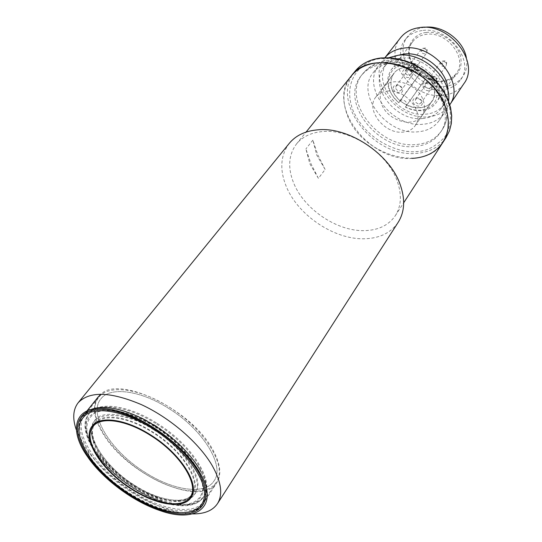 <?xml version="1.0" encoding="UTF-8"?>
<svg xmlns="http://www.w3.org/2000/svg" width="542" height="542" viewBox="0 0 542 542"><rect width="100%" height="100%" fill="white"/><g stroke="black" fill="none" stroke-linecap="round" stroke-linejoin="round"><path stroke-width="0.41" stroke-dasharray="2.71 2.03" d="M423.241 100.521C425.165 106.361 424.698 111.435 421.845 115.744C413.763 128.759 387.063 120.663 381.554 103.861C379.366 97.668 379.895 92.282 383.147 87.709C391.338 75.257 418.112 83.617 423.241 100.521M392.205 89.593C397.523 106.266 423.891 114.111 431.974 101.11C434.826 96.794 435.321 91.747 433.464 85.961C428.512 69.2 402.103 61.09 393.898 73.522C390.647 78.095 390.084 83.454 392.205 89.593M419.264 103.969L420.992 103.055L421.202 100.914L420.707 99.992L417.943 98.339L415.545 99.22L415.335 101.381L415.829 102.302L417.55 103.657L419.264 103.969M413.241 102.391C414.955 107.824 424.156 107.133 422.042 101.693C420.321 96.198 411.073 96.971 413.241 102.391M429.074 88.495L430.849 87.54L431.08 85.338L430.578 84.396L427.767 82.716L425.321 83.637L425.084 85.866L425.585 86.808L426.994 88.028L429.074 88.495M422.963 86.889C424.671 92.458 434.074 91.673 431.954 86.097C430.233 80.467 420.782 81.334 422.963 86.889M395.741 88.461C397.394 91.09 399.251 91.659 401.304 90.182L401.527 87.953C399.881 85.324 398.024 84.742 395.965 86.212L395.741 88.461M393.648 89.464C395.416 94.938 404.501 94.172 402.333 88.705C400.552 83.177 391.426 84.017 393.648 89.464M409.142 75.372L410.829 74.478L411.08 72.174L410.572 71.226L407.767 69.552L405.409 70.433L405.159 72.75L405.667 73.692L407.076 74.911L409.142 75.372M403.031 73.766C404.799 79.376 414.088 78.515 411.913 72.913C410.131 67.242 400.802 68.184 403.031 73.766M392.611 62.513C423.343 57.757 456.066 99.044 439.366 120.304C434.447 127.275 427.184 131.117 417.577 131.835C386.534 135.161 354.99 93.868 373.357 72.472C377.889 66.815 384.312 63.489 392.611 62.513M449.481 105.189L449.806 104.701L449.481 105.189C444.562 112.16 437.353 116.042 427.848 116.821C397.11 120.385 366.223 79.545 384.569 58.157L384.942 57.689M400.558 37.737C382.259 59.098 412.218 99.274 442.509 95.406C451.872 94.518 458.999 90.595 463.905 83.637M447.922 91.056C447.922 96.002 446.655 100.365 444.128 104.145C439.847 110.168 433.58 113.529 425.321 114.227C398.411 117.39 371.277 81.618 387.232 62.919C390.037 59.335 393.79 56.774 398.485 55.237M422.049 30.576C414.901 31.538 409.346 34.525 405.369 39.532C389.461 58.211 415.673 93.312 442.13 89.837C450.239 89.044 456.432 85.636 460.7 79.627C475.287 61.029 448.241 26.091 422.049 30.576M422.347 118.542C395.362 121.652 368.059 85.758 384.021 67.059C388.004 62.039 393.648 59.092 400.938 58.218C427.679 54.037 455.869 89.877 441.195 108.488C436.913 114.511 430.626 117.865 422.347 118.542M424.359 27.351C417.306 28.347 411.818 31.334 407.882 36.294C391.981 54.966 418.058 89.972 444.46 86.463C452.55 85.65 458.728 82.242 462.997 76.232C466.486 70.941 467.611 64.796 466.364 57.791M448.573 101.002L447.204 107.201L444.46 112.695C439.542 119.667 432.306 123.529 422.746 124.274C391.859 127.722 360.647 86.659 379 65.264L383.37 60.948L388.831 57.716M419.237 74.681L398.804 102.75C387.259 91.801 384.671 80.907 391.039 70.067C394.217 66.022 398.722 63.658 404.562 62.974C425.7 59.749 447.841 88.041 436.147 102.75C432.787 107.424 427.875 110.04 421.419 110.602C416.066 110.947 410.728 109.782 405.396 107.099L427.103 76.517C427.834 73.455 426.385 71.652 422.76 71.104L420.802 72.154L419.237 74.681L425.626 78.888L427.103 76.517M413.925 146.564C376.961 150.202 339.292 101.036 361.229 75.684C366.555 69.119 374.088 65.264 383.824 64.119C420.355 58.461 459.711 107.675 440.09 132.831C434.223 141.232 425.497 145.812 413.925 146.564M420.7 72.303L398.817 102.594C382.781 90.067 385.741 66.124 404.454 64.85C416.988 63.448 432.096 73.373 436.181 85.724C439.291 99.653 434.067 107.811 420.524 110.202C415.484 110.527 410.45 109.443 405.423 106.95M399.745 101.076L401.832 99.891C405.287 100.365 406.859 102.099 406.534 105.101L406.364 105.439M419.677 107.817C425.124 107.336 429.271 105.128 432.116 101.198C442.096 88.705 423.309 64.654 405.335 67.344C400.335 67.919 396.48 69.938 393.77 73.414C388.465 82.398 390.531 91.517 399.969 100.771L406.534 105.101C410.931 107.208 415.308 108.109 419.677 107.817M387.523 91.083C405.795 88.59 425.246 113.136 415.226 125.615C412.374 129.545 408.187 131.72 402.645 132.133C384.264 134.125 365.24 109.599 375.83 97.072C378.54 93.597 382.442 91.598 387.523 91.083M412.313 158.372C369.448 162.275 325.715 105.277 351.284 75.961C342.998 87.12 341.711 100.263 347.408 115.405C361.155 154.782 424.129 173.847 442.929 142.37M405.396 107.099L425.626 78.888M153.989 430.03C181.611 446.323 203.711 479.887 195.784 491.797C191.116 505.862 158.596 501.723 134.362 485.246C109.531 470.388 87.174 439.704 92.33 426.168C94.213 410.673 126.984 411.934 153.989 430.03M157.187 423.383C192.532 445.07 215.079 481.831 203.928 496.296C196.495 505.727 182.491 507.061 161.909 500.313C152.824 497.163 143.705 492.678 134.552 486.858C119.999 477.468 108.041 466.676 98.658 454.481C85.839 437.028 82.75 423.302 89.389 413.302C98.231 401.1 128.305 404.915 157.187 423.383M168.345 408.194C203.291 429.535 225.316 466.201 214.036 480.91C205.012 495.354 173.183 490.612 144.958 472.326C111.069 451.391 87.689 414.379 100.866 398.912C109.857 386.541 139.795 390.003 168.345 408.194C139.795 390.003 109.857 386.541 100.866 398.912C87.689 414.379 111.069 451.391 144.958 472.326C173.183 490.612 205.012 495.354 214.036 480.91C225.316 466.201 203.291 429.535 168.345 408.194M155.066 426.994C182.105 443.952 202.654 470.463 202.64 487.183C202.796 504.026 183.914 509.121 159.788 500.754C151.049 497.719 142.275 493.403 133.461 487.793C119.45 478.749 107.933 468.363 98.908 456.635C84.606 436.696 83.014 422.353 94.118 413.607C105.649 406.554 130.9 411.751 155.066 426.994M155.236 426.52L167.661 435.267L179.619 445.734L189.978 457.245L197.715 468.857L202.227 479.589L203.474 488.654L201.875 495.659L197.749 500.896L190.872 504.338L181.441 505.483L170.059 504.141L157.62 500.469L145.093 494.934L133.318 488.186L122.018 480.212L111.008 470.734L101.164 460.226L93.36 449.393L88.204 439.04L85.934 429.881L86.381 422.401L89.389 416.392L95.317 411.967L104.233 409.813L115.683 410.369L128.759 413.675L142.309 419.298L155.236 426.52M155.222 425.389C164.714 431.391 173.352 438.187 181.143 445.781C203.501 469.121 211.109 487.549 203.975 501.052C194.788 515.815 161.55 510.368 131.909 491.086C96.354 468.993 71.381 430.511 84.857 414.745C95.467 403.756 115.344 405.247 144.49 419.223L155.222 425.389M144.558 473.403C173.833 492.38 206.881 497.319 216.244 482.292C227.911 467.048 205.086 429.027 168.819 406.879C139.213 388.018 108.183 384.447 98.861 397.239C85.155 413.302 109.437 451.703 144.558 473.403M200.96 471.655C207.803 484.731 208.921 494.954 204.3 502.312C194.998 517.271 161.313 511.723 131.272 492.177C95.243 469.785 69.904 430.788 83.556 414.826L87.228 411.466L92.086 409.081M153.488 427.496C190.811 450.436 214.693 489.101 203.074 504.189C195.479 513.891 181.089 515.347 159.91 508.552C150.005 505.191 140.039 500.32 130.012 493.938C114.287 483.769 101.435 472.109 91.456 458.952C78.4 440.944 75.304 426.811 82.16 416.568C91.388 403.871 123 407.99 153.488 427.496M191.882 496.005L192.972 494.589C202.613 482.19 183.088 450.619 152.749 431.967C127.912 416.053 101.971 412.638 94.423 423.18L93.42 424.664M92.072 427.895C90.135 436.357 93.685 446.594 102.716 458.62C110.792 469.02 121.049 478.234 133.495 486.262L145.134 492.847L156.719 497.746C170.954 502.59 181.794 502.773 189.226 498.294M154.152 429.569C131.862 415.497 108.535 410.673 97.885 417.218C87.614 425.334 89.173 438.654 102.553 457.177C110.859 467.888 121.422 477.38 134.226 485.639L146.204 492.414L158.135 497.454C182.715 505.056 196.001 500.943 198.006 485.11C198.04 469.657 179.077 445.212 154.152 429.569M192.552 513.904C184.937 513.755 176.57 512.17 167.451 509.162C138.759 499.799 106.361 476.323 88.529 451.974L84.898 446.771L76.205 429.596M289.32 143.305C280.228 155.574 279.387 170.371 286.799 187.708C298.832 215.682 333.913 239.171 363.33 238.785C379.088 238.622 390.728 233.101 398.234 222.227M294.143 184.165C304.983 209.7 337.036 231.143 363.831 230.648C378.038 230.425 388.539 225.425 395.348 215.635C401.405 205.98 401.974 194.321 397.062 180.655C387.354 153.129 350.728 128.901 323.018 131.523C311.386 132.451 302.538 136.611 296.481 143.989C288.303 155.1 287.524 168.487 294.143 184.165M318.418 178.372L311.027 163.82L305.898 148.921L309.855 163.874L318.418 178.372L325.139 169.463L316.704 155.039L312.842 140.141L317.863 154.978L325.139 169.463M198.223 471.262C193.779 463.756 187.756 456.242 180.161 448.715C168.799 437.624 156.082 428.41 142.011 421.073C112.804 407.191 92.919 405.741 82.343 416.723C76.07 425.755 78.041 438.241 88.271 454.189C113.549 495.293 188.203 529.202 202.871 504.06C207.742 496.242 206.19 485.307 198.223 471.262M312.842 140.141L305.898 148.921M98.319 396.785C91.883 405.985 93.617 418.539 103.515 434.447C127.966 475.469 201.841 508.328 216.847 482.671C221.82 474.69 220.458 463.701 212.762 449.691C191.868 409.881 119.694 374.976 100.954 394.156M436.54 79.132L436.771 78.454L434.847 77.702L430.768 79.66L432.286 81.551L434.596 82.181L436.31 81.259L436.54 79.132L435.016 77.235L432.692 76.605L430.998 77.52L430.768 79.66M446.418 63.597L446.649 62.94L444.664 62.201L440.524 64.186L442.055 66.11L444.413 66.741L446.168 65.785L446.418 63.597L444.88 61.659L442.509 61.029L440.775 61.978L440.524 64.186M413.499 63.983L414.034 63.563L415.714 65.121L415.457 69.593L417.089 68.719L417.333 66.503L416.378 65.054L414.833 64.139L413.499 63.983L411.879 64.844L411.635 67.079L412.116 67.987L413.471 69.159L415.457 69.593M426.9 50.779L427.15 50.121L425.219 49.437L421.073 51.415L422.618 53.346L424.962 53.963L426.629 53.062L426.9 50.779L425.348 48.841L422.997 48.218L421.344 49.112L421.073 51.415M426.283 32.54C433.593 30.711 453.403 36.443 460.077 54.701C465.151 73.007 450.531 81.693 442.8 81.53C435.504 82.994 416.812 77.445 409.942 59.932C404.379 42.188 418.261 32.595 426.283 32.54M441.96 81.104C448.281 80.453 453.112 77.797 456.466 73.129C468.092 58.434 446.872 30.867 426.181 34.349C420.47 35.101 416.026 37.5 412.862 41.538C400.402 56.28 421.1 83.956 441.96 81.104M385.281 62.249C421.764 56.564 461.012 105.697 441.398 130.846C435.524 139.253 426.811 143.833 415.253 144.606C378.336 148.278 340.769 99.179 362.706 73.834C368.025 67.262 375.552 63.407 385.281 62.249M446.188 137.35C439.359 147.234 429.176 152.587 415.639 153.413C372.903 157.424 329.468 100.616 355.037 71.3M415.748 151.55C425.572 151.74 435.151 147.011 444.481 137.356C450.314 128.84 452.374 116.32 448.356 102.438C441.466 83.725 424.298 68.793 409.217 62.818C398.113 59.098 388.98 57.703 381.825 58.638C366.243 58.57 340.877 76.74 352.754 109.87C366.853 142.499 401.893 153.637 415.748 151.55M133.63 485.869C157.81 501.58 184.707 505.896 192.166 494.067C185.486 505.063 158.704 500.957 134.308 485.07C104.931 466.892 84.945 435.328 95.175 423.79C84.369 436.534 104.579 467.834 133.63 485.869M192.999 492.631C200.465 479.684 181.224 450.07 152.58 432.428C129.267 417.509 104.735 413.607 96.28 422.55M156.645 424.115C192.01 445.815 214.585 482.583 203.446 497.041C194.564 511.269 162.586 506.113 134.05 487.563C99.803 466.303 75.853 429.217 88.834 414C97.668 401.805 127.756 405.633 156.645 424.115M415.545 99.22L430.998 77.52C434.752 75.772 436.676 76.083 436.771 78.454L436.31 81.259L420.992 103.055M425.321 83.637L440.775 61.978C444.582 60.189 446.533 60.514 446.649 62.94L446.168 65.785L430.849 87.54M395.965 86.212L411.879 64.844L414.034 63.563C417.096 63.726 418.112 65.447 417.089 68.719L401.304 90.182M405.409 70.433L421.344 49.112C425.179 47.439 427.11 47.771 427.15 50.121L426.629 53.062L410.829 74.478M421.845 115.744L431.974 101.11M383.147 87.709L393.898 73.522M391.039 70.067L412.862 41.538C400.511 55.867 421.364 83.807 442.17 80.934C448.43 80.297 453.193 77.696 456.466 73.129L436.147 102.75M440.09 132.831L441.398 130.846C462.245 102.255 424.63 54.424 387.598 60.48C377.178 61.849 368.878 66.3 362.706 73.834L361.229 75.684M384.569 58.157L384.935 57.689M384.021 67.059L387.232 62.919M405.369 39.532L407.882 36.294M373.357 72.472L379 65.264M415.226 125.615L432.116 101.198M441.195 108.488L444.128 104.145M460.7 79.627L462.997 76.232M439.366 120.304L444.46 112.695M420.802 72.154L399.847 100.92M375.83 97.072L393.77 73.414M203.928 496.296L203.446 497.041C193.968 512.034 161.78 506.811 133.379 488.356C99.328 467.211 75.257 430.172 88.834 414L89.389 413.302M159.788 500.754L161.909 500.313M98.908 456.635L98.658 454.481M203.975 501.052L216.244 482.292M181.143 445.781L181.143 446.337M203.074 504.189L204.3 502.312M159.185 508.701L159.91 508.552M92.215 425.992L94.423 423.18M102.716 458.62L102.553 457.177M84.857 414.745L98.861 397.239M144.49 419.223L143.969 419.4M82.16 416.568L83.556 414.826M91.544 459.684L91.456 458.952M190.994 497.563L192.972 494.589M156.719 497.746L158.135 497.454M160.249 510.652L167.451 509.162M89.349 459.284L88.529 451.974M395.348 215.635L403.661 202.83M142.011 421.073L141.469 421.242M180.161 448.715L180.161 449.284M82.343 416.723L87.309 410.524M296.481 143.989L306.054 132.106M202.871 504.06L216.847 482.671"/><path stroke-width="0.81" d="M384.942 57.689C389.468 52.303 395.721 49.112 403.688 48.123C433.776 43.238 465.747 83.231 449.806 104.694L463.905 83.637C480.476 62.384 449.42 22.412 419.481 27.608C411.385 28.712 405.077 32.093 400.558 37.737L384.935 57.689M398.485 55.237L404.115 54.058C424.223 51.124 448.6 71.795 447.922 91.056M466.364 57.791C463.552 40.25 442.109 24.641 424.528 27.33L424.359 27.351M388.831 57.716L398.194 55.264C422.624 51.605 451.981 78.441 448.573 101.002M403.661 202.83L442.929 142.37C449.027 132.661 449.982 121.225 445.781 108.054C434.135 68.089 370.667 47.594 351.284 75.961C357.374 68.529 365.992 64.152 377.117 62.831L385.708 62.662L394.637 63.902L403.641 66.537L412.448 70.494L420.768 75.65L428.349 81.856L434.962 88.915L440.402 96.598L444.508 104.674L447.17 112.892L448.336 120.995L447.983 128.752L446.154 135.94L442.929 142.37C436.1 152.248 425.897 157.587 412.313 158.372M150.425 435.375C180.35 453.789 199.659 484.88 190.181 497.041C182.742 508.836 155.832 504.453 131.604 488.701C102.492 470.619 82.194 439.305 92.967 426.595C100.365 416.242 125.934 419.671 150.425 435.375M92.086 409.081C104.918 405.091 122.214 408.532 143.969 419.4L154.843 425.653C164.477 431.744 173.237 438.641 181.143 446.337C189.768 454.819 196.373 463.261 200.96 471.655M152.776 428.715C182.004 447.062 204.3 475.625 204.517 493.66C204.917 511.817 184.937 517.414 159.185 508.701C149.402 505.381 139.551 500.571 129.64 494.257C114.105 484.202 101.401 472.685 91.544 459.684C76.476 438.383 74.959 423.133 86.984 413.939C99.464 406.527 126.659 412.238 152.776 428.715M93.42 424.664L92.072 427.895M131.462 489.094C101.896 470.727 81.259 438.912 92.215 425.992C99.735 415.477 125.703 418.952 150.588 434.908C180.994 453.62 200.608 485.212 190.994 497.563C183.433 509.561 156.076 505.097 131.462 489.094M189.226 498.294L191.882 496.005M76.205 429.596C72.377 418.383 73.034 409.427 78.177 402.733C89.484 390.938 110.582 391.581 141.469 404.664C170.29 417.957 199.293 443.139 212.396 465.93C221.346 482.048 223.033 494.622 217.471 503.66C212.708 510.632 204.402 514.046 192.552 513.904M217.471 503.66L398.234 222.227C404.772 211.712 405.369 198.995 400.016 184.084C389.352 153.704 348.73 126.842 318.208 129.789C305.553 130.818 295.925 135.324 289.32 143.305L78.177 402.733M199.625 472.319C220.005 505.964 197.071 523.829 160.249 510.652C134.565 502.231 105.351 481.066 89.349 459.284L86.097 454.63C68.001 427.624 75.799 405.023 106.659 408.749C137.261 412.035 182.85 443.126 199.625 472.319M87.079 454.779C75.223 435.937 74.389 422.198 84.572 413.546C96.828 406.29 115.792 408.858 141.469 421.242C155.744 428.688 168.643 438.038 180.161 449.284C187.864 456.913 193.975 464.535 198.474 472.136C215.398 500.815 201.123 518.708 171.726 512.901C142.512 507.475 104.443 481.276 87.079 454.779M100.954 394.156L98.319 396.785L87.309 410.524M380.816 58.136L389.373 57.947L398.268 59.166L407.232 61.768L415.992 65.697L424.271 70.819L431.811 76.998L438.376 84.024L443.776 91.679L447.848 99.728L450.483 107.919L451.622 116.002L451.256 123.745L449.42 130.927L446.188 137.35L449.453 130.866L451.323 123.623L451.716 115.825L450.592 107.702L447.977 99.491L443.925 91.429L438.546 83.773L431.994 76.754L424.474 70.589L416.215 65.474L407.476 61.558L398.512 58.963L389.617 57.757L381.046 57.96C369.895 59.322 361.223 63.773 355.037 71.3C361.128 63.868 369.725 59.484 380.816 58.136M190.181 497.041L192.999 492.631M96.28 422.55L92.967 426.595M306.054 132.106L355.037 71.3M442.929 142.37L446.188 137.35"/></g></svg>
